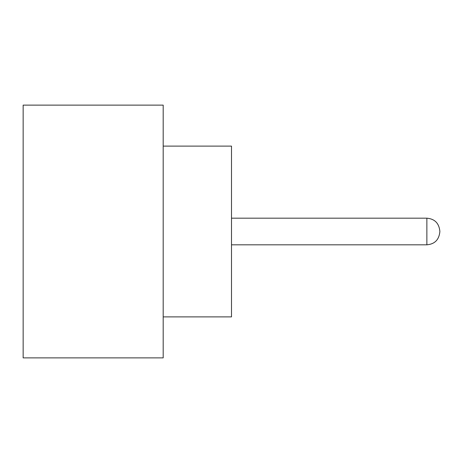 <?xml version="1.0" encoding="UTF-8"?>
<svg xmlns="http://www.w3.org/2000/svg" width="463" height="463" viewBox="0 0 463 463"><rect width="100%" height="100%" fill="white"/><g stroke="black" fill="none" stroke-linecap="round" stroke-linejoin="round"><path stroke-width="0.69" d="M439.85 231.5L439.85 231.841L439.85 231.5M163.19 146.111L231.5 146.111L231.5 316.889L163.19 316.889M163.19 231.5L163.19 357.876L23.15 357.876L23.15 105.124L163.19 105.124L163.19 231.5M231.5 244.823L426.869 244.823L426.869 218.177C434.682 218.877 439.011 223.201 439.85 231.159M426.869 244.823C434.682 244.123 439.011 239.799 439.85 231.841M426.869 218.177L231.5 218.177"/></g></svg>
